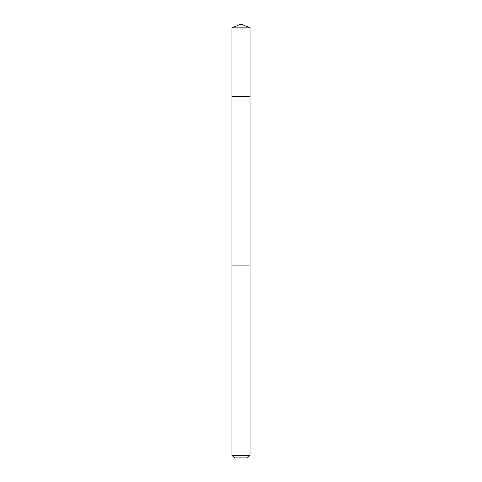 <?xml version="1.0" encoding="UTF-8"?>
<svg xmlns="http://www.w3.org/2000/svg" width="482" height="482" viewBox="0 0 482 482"><rect width="100%" height="100%" fill="white"/><g stroke="black" fill="none" stroke-linecap="round" stroke-linejoin="round"><path stroke-width="0.72" d="M231.956 96.436L250.044 96.436L250.044 27.848L231.956 27.848L231.956 96.436L250.044 96.436L250.038 265.1L231.963 265.1L231.956 96.436M237.385 265.1L231.956 265.1L231.956 455.291L250.044 455.291L250.044 265.1L237.385 265.1M250.044 455.291L247.435 457.9L234.565 457.9L231.956 455.291M241 96.436L241 24.1L231.956 27.848M241 24.1L250.044 27.848"/></g></svg>
